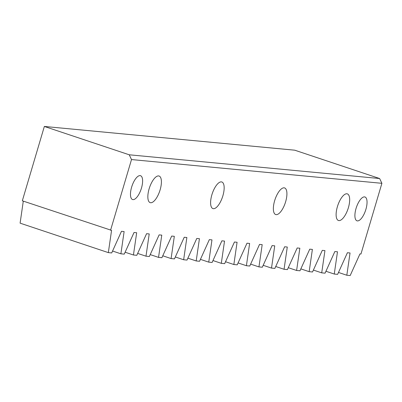 <?xml version="1.0" encoding="UTF-8"?>
<svg xmlns="http://www.w3.org/2000/svg" width="402" height="402" viewBox="0 0 402 402"><rect width="100%" height="100%" fill="white"/><g stroke="black" fill="none" stroke-linecap="round" stroke-linejoin="round"><path stroke-width="0.6" d="M357.413 220.904A12.568 4.834 -71.5 0 1 356.991 220.819A12.568 4.834 -71.5 0 1 356.217 207.899A12.568 4.834 -71.5 0 1 364.529 196.89A12.568 4.834 -71.5 0 1 364.951 196.98A12.568 4.834 -71.5 0 1 365.73 209.899A12.568 4.834 -71.5 0 1 357.413 220.904M132.987 199.623A12.568 4.834 -71.5 0 1 132.565 199.533A12.568 4.834 -71.5 0 1 131.791 186.618A12.568 4.834 -71.5 0 1 140.102 175.609A12.568 4.834 -71.5 0 1 140.524 175.699A12.568 4.834 -71.5 0 1 141.303 188.613A12.568 4.834 -71.5 0 1 132.987 199.623M150.649 202.739A14.035 5.397 -71.5 0 1 150.177 202.638A14.035 5.397 -71.5 0 1 149.313 188.216A14.035 5.397 -71.5 0 1 158.594 175.92A14.035 5.397 -71.5 0 1 159.066 176.021A14.035 5.397 -71.5 0 1 159.936 190.447A14.035 5.397 -71.5 0 1 150.649 202.739M213.407 208.693A14.035 5.397 -71.5 0 1 212.934 208.593A14.035 5.397 -71.5 0 1 212.07 194.166A14.035 5.397 -71.5 0 1 221.351 181.875A14.035 5.397 -71.5 0 1 221.824 181.97A14.035 5.397 -71.5 0 1 222.693 196.397A14.035 5.397 -71.5 0 1 213.407 208.693M276.164 214.643A14.035 5.397 -71.5 0 1 275.692 214.542A14.035 5.397 -71.5 0 1 274.827 200.116A14.035 5.397 -71.5 0 1 284.108 187.824A14.035 5.397 -71.5 0 1 284.581 187.925A14.035 5.397 -71.5 0 1 285.45 202.347A14.035 5.397 -71.5 0 1 276.164 214.643M338.921 220.592A14.035 5.397 -71.5 0 1 338.449 220.492A14.035 5.397 -71.5 0 1 337.585 206.07A14.035 5.397 -71.5 0 1 346.866 193.774A14.035 5.397 -71.5 0 1 347.338 193.875A14.035 5.397 -71.5 0 1 348.207 208.301A14.035 5.397 -71.5 0 1 338.921 220.592M379.634 178.533L381.9 183.312L360.956 254.014L359.951 253.918L350.182 275.551L346.815 275.234L350.041 252.979L347.403 252.727L337.63 274.36L334.263 274.043L337.489 251.788L334.851 251.541L325.077 273.169L321.711 272.852L324.937 250.597L322.298 250.351L312.525 271.983L309.158 271.662L312.389 249.411L309.746 249.16L299.977 270.792L296.611 270.471L299.837 248.22L297.194 247.969L287.425 269.601L284.058 269.28L287.284 247.029L284.646 246.778L274.873 268.41L271.506 268.089L274.732 245.838L272.094 245.587L262.32 267.219L258.953 266.903L262.184 244.647L259.541 244.396L249.773 266.029L246.401 265.712L249.632 243.456L246.989 243.205L237.22 264.838L233.853 264.521L237.079 242.265L234.441 242.019L224.668 263.647L221.301 263.33L224.527 241.079L221.889 240.828L212.115 262.461L208.749 262.139L211.975 239.888L209.336 239.637L199.563 261.27L196.196 260.948L199.427 238.698L196.784 238.446L187.015 260.079L183.644 259.757L186.875 237.507L184.232 237.255L174.463 258.888L171.096 258.566L174.322 236.316L171.684 236.064L161.911 257.697L158.544 257.38L161.77 235.125L159.132 234.874L149.358 256.506L145.991 256.19L149.217 233.934L146.579 233.683L136.806 255.315L133.439 254.999L136.67 232.743L134.027 232.497L124.258 254.129L120.891 253.808L124.117 231.557L121.474 231.306L111.706 252.938L108.339 252.617L111.565 230.366L22.326 200.809L44.351 126.449L129.238 154.79L379.634 178.533L294.746 150.192L44.351 126.449M381.9 183.312L131.504 159.564L110.56 230.271M23.296 201.131L20.1 223.155L108.339 252.617M338.489 272.455L346.815 275.234M325.942 271.265L334.263 274.043M313.389 270.074L321.711 272.852M300.837 268.883L309.158 271.662M288.284 267.692L296.611 270.471M275.737 266.501L284.058 269.28M263.184 265.31L271.506 268.089M250.632 264.124L258.953 266.903M238.079 262.933L246.401 265.712M225.527 261.742L233.853 264.521M212.98 260.551L221.301 263.33M200.427 259.36L208.749 262.139M187.875 258.169L196.196 260.948M175.322 256.978L183.644 259.757M162.77 255.788L171.096 258.566M150.222 254.602L158.544 257.38M137.67 253.411L145.991 256.19M125.117 252.22L133.439 254.999M112.565 251.029L120.891 253.808M131.504 159.564L129.238 154.79"/></g></svg>
